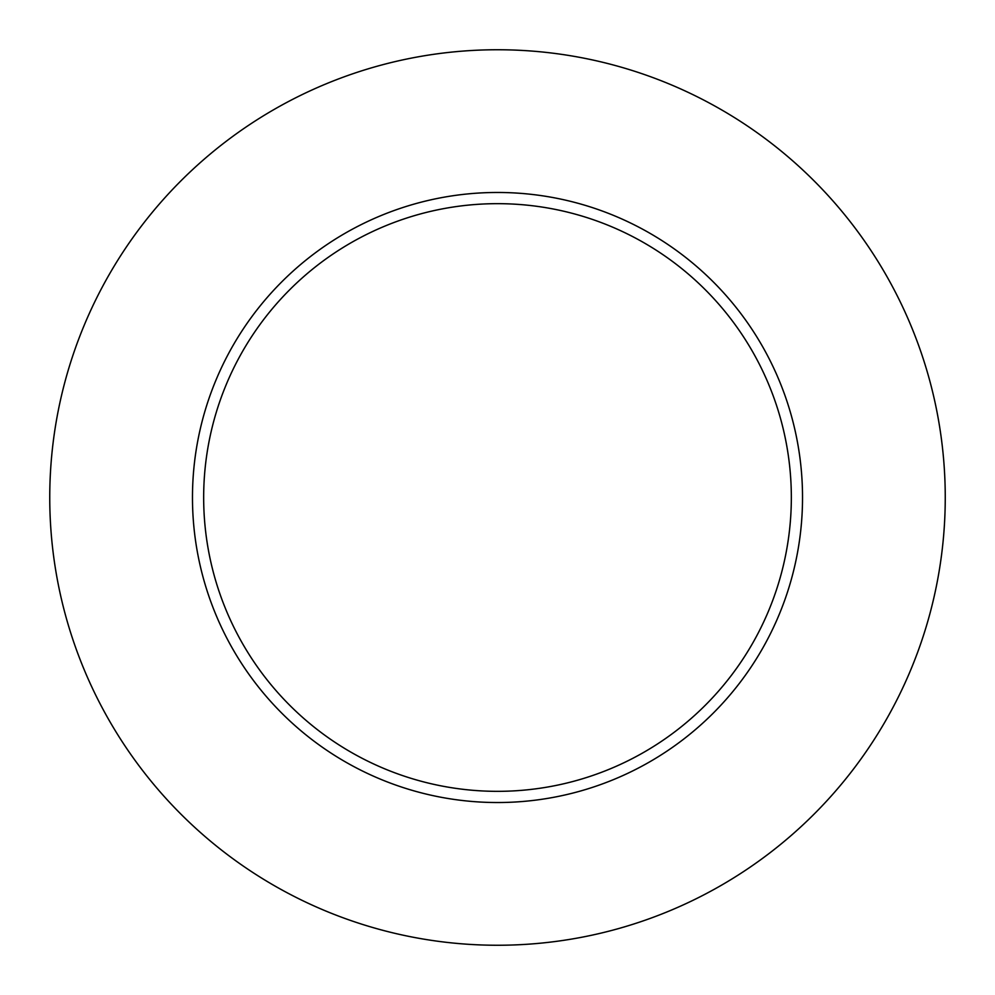 <?xml version="1.0" encoding="UTF-8"?>
<svg xmlns="http://www.w3.org/2000/svg" width="995" height="995" viewBox="0 0 995 995"><rect width="100%" height="100%" fill="white"/><g stroke="black" fill="none" stroke-linecap="round" stroke-linejoin="round"><path stroke-width="0.75" stroke-dasharray="4.97 3.73" d="M203.664 497.5A293.836 293.836 0 0 0 497.5 791.336A293.836 293.836 0 0 0 791.336 497.5A293.836 293.836 0 0 0 497.5 203.664A293.836 293.836 0 0 0 203.664 497.5A293.836 293.836 0 0 1 497.5 203.664A293.836 293.836 0 0 1 791.336 497.5M945.25 497.5A447.75 447.75 0 0 0 497.5 49.75A447.75 447.75 0 0 0 49.75 497.5A447.75 447.75 0 0 0 497.5 945.25A447.75 447.75 0 0 0 945.25 497.5"/><path stroke-width="1.49" d="M791.336 497.5A293.836 293.836 0 0 0 497.5 203.664A293.836 293.836 0 0 0 203.664 497.5A293.836 293.836 0 0 0 497.5 791.336A293.836 293.836 0 0 0 791.336 497.5M945.25 497.5A447.75 447.75 0 0 0 497.5 49.75A447.75 447.75 0 0 0 49.75 497.5A447.75 447.75 0 0 0 497.5 945.25A447.75 447.75 0 0 0 945.25 497.5M802.53 497.5A305.03 305.03 0 0 1 497.5 802.53A305.03 305.03 0 0 1 192.47 497.5A305.03 305.03 0 0 1 497.5 192.47A305.03 305.03 0 0 1 802.53 497.5"/></g></svg>
